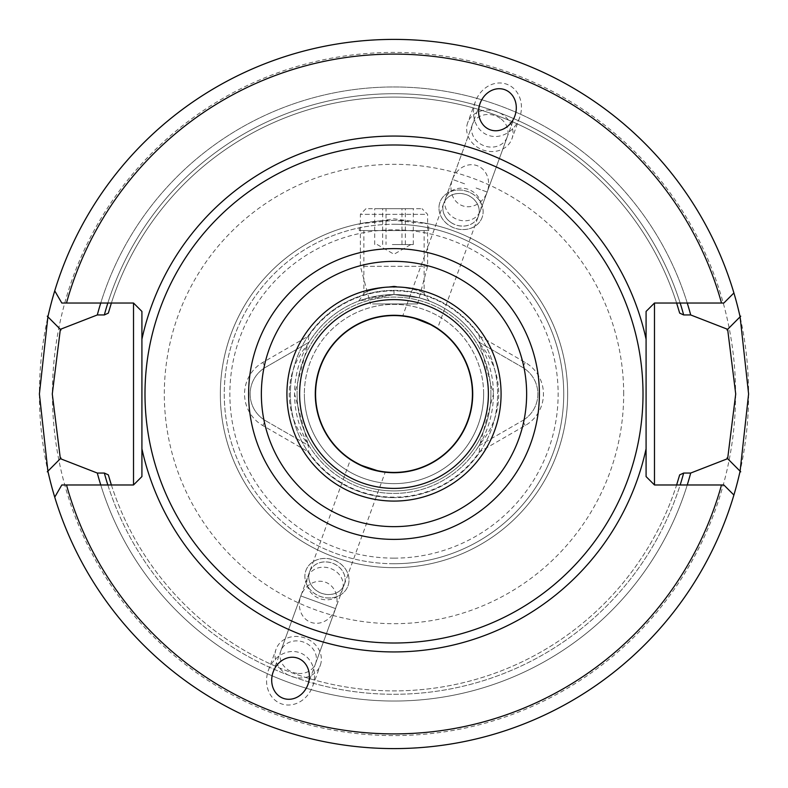 <?xml version="1.0" encoding="UTF-8"?>
<svg xmlns="http://www.w3.org/2000/svg" width="788" height="788" viewBox="0 0 788 788"><rect width="100%" height="100%" fill="white"/><g stroke="black" fill="none" stroke-linecap="round" stroke-linejoin="round"><path stroke-width="0.59" stroke-dasharray="3.94 2.96" d="M307.901 443.733A99.436 99.436 0 0 0 493.436 394A99.436 99.436 0 0 0 394 294.564L419.452 297.874L429.194 301.006L419.452 297.874L394 294.564L358.806 301.006L368.548 297.884L394 294.564A99.436 99.436 0 0 0 309.162 342.14L265.546 367.316A30.811 30.811 0 0 0 265.546 420.684A30.811 30.811 0 0 1 265.546 367.316L309.162 342.14A99.436 99.436 0 0 0 307.901 344.267L294.564 393.852L307.901 443.733A75.628 75.628 0 0 1 307.901 344.267M394 286.103C375.896 288.477 365.859 290.959 363.879 293.569C365.366 291.127 375.413 288.644 394 286.103C375.896 288.477 365.859 290.959 363.879 293.569C365.366 291.127 375.413 288.644 394 286.103L394 286.103C412.626 288.654 422.663 291.146 424.121 293.569C422.122 290.959 412.085 288.467 394 286.103C412.626 288.654 422.663 291.146 424.121 293.569C422.122 290.959 412.085 288.467 394 286.103L394 294.564A99.436 99.436 0 0 1 480.099 344.267L493.436 394L480.099 443.733A99.436 99.436 0 0 1 294.564 394A99.436 99.436 0 0 1 394 294.564M479.242 335.905L525.251 362.47A36.415 36.415 0 0 1 525.251 425.53L479.242 452.095A103.159 103.159 0 0 1 308.758 452.095L262.749 425.53A36.415 36.415 0 0 1 262.749 362.47L308.758 335.905A103.159 103.159 0 0 1 479.242 335.905L479.715 342.642L478.838 342.14L522.454 367.316A30.811 30.811 0 0 1 522.454 420.684A30.811 30.811 0 0 0 522.454 367.316L479.715 342.642M308.758 335.905L308.285 342.642M141.919 448.776L141.919 476.573L133.517 484.975L111.384 484.975A296.899 296.899 0 0 0 676.616 484.975L654.483 484.975L646.081 476.573L646.081 448.776M748.6 394A354.6 354.6 0 0 1 394 748.6A354.6 354.6 0 0 1 39.4 394A354.6 354.6 0 0 1 394 39.4A354.6 354.6 0 0 1 748.6 394M733.904 495.031A354.6 354.6 0 0 1 54.736 497.149A354.6 354.6 0 0 0 733.904 495.031L723.847 484.975L687.254 484.975A307.044 307.044 0 0 1 100.746 484.975A307.044 307.044 0 0 0 687.254 484.975L680.152 484.975A300.258 300.258 0 0 1 107.848 484.975L61.799 484.975L54.736 497.149M464.585 183.821L452.44 179.398A21.345 18.488 110 0 1 481.99 168.494A21.345 18.488 110 0 1 487.181 192.045L475.026 187.623L487.181 192.045A21.345 18.488 110 0 1 457.621 202.949A21.345 18.488 110 0 1 452.44 179.398L464.585 183.821M500.242 118.348A18.488 16.006 -160 0 0 472.426 124.474A18.488 16.006 -160 0 0 479.35 143.249A18.488 16.006 -160 0 0 507.167 137.122A18.488 16.006 -160 0 0 500.242 118.348M503.089 114.959A23.532 20.38 -160 0 0 467.688 122.751A23.532 20.38 -160 0 0 476.504 146.637A23.532 20.38 -160 0 0 511.905 138.846A23.532 20.38 -160 0 0 503.089 114.959M519.568 117.786A27.166 23.532 110 0 1 481.951 131.675A27.166 23.532 110 0 1 475.351 101.691A27.166 23.532 110 0 1 512.968 87.813A27.166 23.532 110 0 1 519.568 117.786L511.905 138.846M480.345 210.82A18.488 16.006 -160 0 0 473.421 192.045A18.488 16.006 20 0 0 445.604 198.172A18.488 16.006 20 0 0 452.529 216.936A18.488 16.006 -160 0 0 480.345 210.82L514.83 116.063M414.626 318.332L402.698 316.057L415.532 318.588M478.414 216.129A18.488 16.006 20 0 0 471.48 197.364A18.488 16.006 -160 0 0 443.664 203.491A18.488 16.006 -160 0 0 450.598 222.255A18.488 16.006 20 0 0 478.414 216.129L437.439 328.704L436.296 327.956M450.618 222.206A18.488 16.006 20 0 1 443.683 203.432A18.488 16.006 20 0 1 471.5 197.315A18.488 16.006 -160 0 1 478.434 216.079A18.488 16.006 -160 0 1 450.618 222.206M473.696 194.725A22.409 19.404 -160 0 0 439.98 202.152A22.409 19.404 -160 0 0 448.382 224.895A22.409 19.404 -160 0 0 482.098 217.478A22.409 19.404 -160 0 0 473.696 194.725M482.118 217.419A22.409 19.404 -160 0 1 448.402 224.846A22.409 19.404 20 0 1 439.999 202.092A22.409 19.404 20 0 1 473.716 194.666A22.409 19.404 -160 0 1 482.118 217.419L482.098 217.478M307.655 577.18A18.488 16.006 20 0 1 325.03 567.261A18.488 16.006 -160 0 1 342.396 589.828A18.488 16.006 -160 0 1 325.03 599.757A18.488 16.006 20 0 1 307.655 577.18L300.819 595.955L335.56 608.602A21.345 18.488 -70 0 1 316.451 623.308A21.345 18.488 -70 0 1 300.819 595.955L335.56 608.602L344.317 584.568A18.488 16.006 -160 0 1 326.941 594.487A18.488 16.006 20 0 1 309.566 571.921A18.488 16.006 20 0 1 326.941 561.992A18.488 16.006 -160 0 1 344.317 584.568M298.199 673.454A18.488 16.006 20 0 0 315.574 663.526A18.488 16.006 20 0 0 298.199 640.949A18.488 16.006 20 0 0 280.833 650.878A18.488 16.006 20 0 0 298.199 673.454M298.199 677.887A23.532 20.38 20 0 0 320.312 665.249A23.532 20.38 20 0 0 298.199 636.527A23.532 20.38 20 0 0 276.096 649.154A23.532 20.38 20 0 0 298.199 677.887M268.432 670.214A27.166 23.532 -70 0 1 292.752 651.489A27.166 23.532 -70 0 1 312.649 686.309A27.166 23.532 -70 0 1 288.319 705.024A27.166 23.532 -70 0 1 268.432 670.214L276.096 649.154M280.833 650.878L300.819 595.955A21.345 18.488 -70 0 1 319.938 581.249A21.345 18.488 -70 0 1 335.56 608.602L307.911 684.585M372.468 469.412L383.943 471.776M383.854 471.766L380.732 471.293M378.979 470.978L377.196 470.603M309.586 571.871A18.488 16.006 -160 0 0 326.961 594.438A18.488 16.006 20 0 0 344.336 584.509A18.488 16.006 20 0 0 326.961 561.942A18.488 16.006 -160 0 0 309.586 571.871L350.561 459.296L362.017 465.609M326.961 597.885A22.409 19.404 20 0 0 348.02 585.848A22.409 19.404 20 0 0 326.961 558.495A22.409 19.404 20 0 0 305.902 570.522A22.409 19.404 20 0 0 326.961 597.885M305.882 570.581A22.409 19.404 20 0 1 326.941 558.544A22.409 19.404 -160 0 1 348 585.908A22.409 19.404 -160 0 1 326.941 597.934A22.409 19.404 20 0 1 305.882 570.581L305.902 570.522M394 563.735A169.735 169.735 0 0 1 224.265 394A169.735 169.735 0 0 1 394 224.265A169.735 169.735 0 0 0 224.265 394A169.735 169.735 0 0 0 394 563.735A169.735 169.735 0 0 0 563.735 394A169.735 169.735 0 0 0 394 224.265A169.735 169.735 0 0 1 563.735 394A169.735 169.735 0 0 1 394 563.735M359.269 230.549L428.731 230.549L359.269 230.549L359.269 223.851L394 220.344A173.656 173.656 0 0 1 567.655 394A173.656 173.656 0 0 1 394 567.655A173.656 173.656 0 0 1 220.344 394A173.656 173.656 0 0 1 394 220.344L428.731 223.851L420.999 222.452A173.656 173.656 0 0 1 567.655 394A173.656 173.656 0 0 1 394 567.655A173.656 173.656 0 0 1 220.344 394A173.656 173.656 0 0 1 367.001 222.452L364.312 222.896M394 558.14A164.14 164.14 0 0 1 229.86 394A164.14 164.14 0 0 1 394 229.86A164.14 164.14 0 0 1 558.14 394A164.14 164.14 0 0 1 394 558.14M262.749 425.53L265.546 420.684L309.162 445.86L308.285 445.358L308.758 452.095M359.269 223.851L394 218.837L420.999 222.452M394 290.368A103.632 103.632 0 0 1 497.632 394A103.632 103.632 0 0 1 394 497.632A103.632 103.632 0 0 0 497.632 394A103.632 103.632 0 0 0 394 290.368A103.632 103.632 0 0 0 290.368 394A103.632 103.632 0 0 0 394 497.632A103.632 103.632 0 0 1 290.368 394A103.632 103.632 0 0 1 394 290.368M394 472.426A78.426 78.426 0 0 0 472.426 394A78.426 78.426 0 0 0 394 315.574A78.426 78.426 0 0 0 315.574 394A78.426 78.426 0 0 0 394 472.426M735.588 394A341.588 341.588 0 0 1 394 735.588A341.588 341.588 0 0 1 52.412 394A341.588 341.588 0 0 1 394 52.412A341.588 341.588 0 0 1 735.588 394M299.607 394A94.393 94.393 0 0 1 394 299.607A94.393 94.393 0 0 1 488.393 394A94.393 94.393 0 0 1 394 488.393A94.393 94.393 0 0 1 299.607 394M490.914 394A96.914 96.914 0 0 0 394 297.086A96.914 96.914 0 0 0 297.086 394A96.914 96.914 0 0 1 394 297.086A96.914 96.914 0 0 1 490.914 394A96.914 96.914 0 0 1 394 490.914A96.914 96.914 0 0 1 297.086 394A96.914 96.914 0 0 0 394 490.914A96.914 96.914 0 0 0 490.914 394M472.711 394A78.711 78.711 0 0 0 394 315.289A78.711 78.711 0 0 0 315.289 394A78.711 78.711 0 0 1 394 315.289A78.711 78.711 0 0 1 472.711 394A78.711 78.711 0 0 0 394 315.289A78.711 78.711 0 0 0 315.289 394A78.711 78.711 0 0 0 394 472.711A78.711 78.711 0 0 0 472.711 394A78.711 78.711 0 0 1 394 472.711A78.711 78.711 0 0 1 315.289 394A78.711 78.711 0 0 0 394 472.711A78.711 78.711 0 0 0 472.711 394M483.635 394A89.635 89.635 0 0 0 394 304.365A89.635 89.635 0 0 0 304.365 394A89.635 89.635 0 0 1 394 304.365A89.635 89.635 0 0 1 483.635 394A89.635 89.635 0 0 1 394 483.635A89.635 89.635 0 0 1 304.365 394A89.635 89.635 0 0 0 394 483.635A89.635 89.635 0 0 0 483.635 394M144.992 394A249.008 249.008 0 0 1 394 144.992A249.008 249.008 0 0 1 643.008 394A249.008 249.008 0 0 1 394 643.008A249.008 249.008 0 0 1 144.992 394A249.008 249.008 0 0 0 394 643.008A249.008 249.008 0 0 0 643.008 394M425.983 322.391L437.439 328.704M436.217 327.906L433.518 326.262M431.972 325.375L430.366 324.518M361.17 465.225L350.561 459.296M733.904 292.969A354.6 354.6 0 0 0 54.736 290.851L61.799 303.025L100.746 303.025A307.044 307.044 0 0 1 687.254 303.025L723.847 303.025L733.904 292.969A354.6 354.6 0 0 0 54.736 290.851M108.783 476.484A296.899 296.899 0 0 0 109.217 477.952M676.616 484.975L680.152 484.975A300.258 300.258 0 0 1 107.848 484.975L111.384 484.975A296.899 296.899 0 0 0 678.764 478.011M678.783 477.952A296.899 296.899 0 0 0 679.217 476.484M687.254 303.025L676.616 303.025A296.899 296.899 0 0 0 111.384 303.025L107.848 303.025A300.258 300.258 0 0 1 680.152 303.025A300.258 300.258 0 0 0 107.848 303.025L100.746 303.025A307.044 307.044 0 0 1 687.254 303.025M679.217 311.516A296.899 296.899 0 0 0 678.783 310.048A296.899 296.899 0 0 1 679.217 311.516M678.764 309.989A296.899 296.899 0 0 0 109.237 309.989A296.899 296.899 0 0 1 678.764 309.989M109.217 310.048A296.899 296.899 0 0 0 108.783 311.516A296.899 296.899 0 0 1 109.217 310.048M141.919 339.224L141.919 311.427L133.517 303.025L111.384 303.025M646.081 339.224L646.081 311.427L654.483 303.025L676.616 303.025M480.099 344.267A75.628 75.628 0 0 1 480.099 443.733M265.546 420.684L308.285 445.358M478.838 445.86L522.454 420.684L478.838 445.86M479.242 452.095L479.715 445.358M392.326 244.556L413.306 244.556L392.326 244.556M368.469 208.702L422.013 208.702L368.469 208.702M424.643 214.306L360.392 214.306L424.643 214.306M372.557 303.932L417.532 303.932L372.557 303.932M363.357 266.305L427.608 266.305L363.357 266.305M386.021 208.702L413.306 208.702L374.694 208.702L386.021 208.702L386.021 244.556M374.694 244.556L374.694 208.702M382.673 244.556L382.673 208.702M401.978 244.556L401.978 208.702M413.306 244.556L413.306 208.702M405.327 244.556L405.327 208.702M567.655 394A173.656 173.656 0 0 1 394 567.655A173.656 173.656 0 0 1 220.344 394M623.682 394A229.682 229.682 0 0 0 394 164.318A229.682 229.682 0 0 0 164.318 394A229.682 229.682 0 0 0 394 623.682A229.682 229.682 0 0 0 623.682 394M262.749 362.47L265.546 367.316M525.251 362.47L522.454 367.316M525.251 425.53L522.454 420.684M358.806 301.006L363.869 293.569L363.869 230.549M472.426 124.474L443.683 203.432M475.351 101.691L467.688 122.751M445.604 198.172L480.089 103.415M443.664 203.491L402.698 316.057M315.574 663.526L342.396 589.828M312.649 686.309L320.312 665.249M344.336 584.509L385.302 471.943M428.731 230.549L428.731 223.851M429.194 301.006L424.131 293.569L424.131 230.549M309.566 571.921L273.17 671.937M507.167 137.122L478.434 216.079M377.196 244.556L394 254.258L410.804 244.556M365.987 208.702L360.392 214.306L360.392 266.305L370.468 303.932M417.532 303.932L427.608 266.305L427.608 214.306L422.013 208.702"/><path stroke-width="1.18" d="M133.517 484.975L66.497 484.975A339.904 339.904 0 0 0 721.503 484.975L654.483 484.975L654.483 303.025L646.081 311.427L646.081 448.776L646.081 339.224A257.971 257.971 0 0 0 141.919 339.224L141.919 476.573L133.517 484.975L133.517 303.025L66.497 303.025A339.904 339.904 0 0 1 721.503 303.025L654.483 303.025M107.848 484.975A300.258 300.258 0 0 1 104.331 473.046L108.32 474.869L111.384 484.975A296.899 296.899 0 0 1 109.217 477.952M104.331 473.046L97.308 473.046A307.044 307.044 0 0 0 100.746 484.975M100.746 303.025A307.044 307.044 0 0 0 97.308 314.954L60.351 329.325L52.284 394L60.351 458.675L97.308 473.046M733.904 292.969A354.6 354.6 0 0 1 740.099 316.825L748.6 394L740.099 471.175A354.6 354.6 0 0 1 47.901 471.175L39.4 394L47.901 316.825A354.6 354.6 0 0 1 733.904 292.969L723.847 303.025L721.503 303.025M425.983 322.391L414.626 318.332M380.732 471.293L378.979 470.978M377.196 470.603L362.017 465.609M676.616 303.025L679.68 313.131L683.669 314.954L690.692 314.954L727.649 329.325L735.716 394L727.649 458.675L690.692 473.046L683.669 473.046A300.258 300.258 0 0 1 680.152 484.975M679.217 476.484A296.899 296.899 0 0 0 679.68 474.869L683.669 473.046M679.68 474.869L676.616 484.975M488.393 394A94.393 94.393 0 0 0 394 299.607A94.393 94.393 0 0 0 299.607 394A94.393 94.393 0 0 0 394 488.393A94.393 94.393 0 0 0 488.393 394M315.289 394A78.711 78.711 0 0 1 394 315.289A78.711 78.711 0 0 1 472.711 394A78.711 78.711 0 0 1 394 472.711A78.711 78.711 0 0 1 315.289 394M315.574 394A78.426 78.426 0 0 1 394 315.574A78.426 78.426 0 0 1 472.426 394A78.426 78.426 0 0 1 394 472.426A78.426 78.426 0 0 1 315.574 394M501.079 394A107.079 107.079 0 0 0 394 286.921A107.079 107.079 0 0 0 286.921 394A107.079 107.079 0 0 0 394 501.079A107.079 107.079 0 0 0 501.079 394M144.992 394A249.008 249.008 0 0 0 394 643.008A249.008 249.008 0 0 0 643.008 394A249.008 249.008 0 0 0 394 144.992A249.008 249.008 0 0 0 144.992 394M288.802 699.291A21.345 18.488 -70 0 0 307.911 684.585A21.345 18.488 -70 0 0 292.279 657.231A21.345 18.488 -70 0 0 273.17 671.937A21.345 18.488 -70 0 0 288.802 699.291M509.649 92.511A21.345 18.488 110 0 0 480.089 103.415A21.345 18.488 110 0 0 485.28 126.967A21.345 18.488 110 0 0 514.83 116.063A21.345 18.488 110 0 0 509.649 92.511M433.518 326.262L431.972 325.375M430.366 324.518L415.532 318.588M372.468 469.412L361.17 465.225M133.517 303.025L141.919 311.427L141.919 448.776A257.971 257.971 0 0 0 646.081 448.776L646.081 476.573L654.483 484.975M54.736 290.851L61.799 303.025L66.497 303.025M60.991 458.025L47.26 471.815M740.74 471.815L727.009 458.025M687.254 484.975A307.044 307.044 0 0 0 690.692 473.046M108.32 474.869A296.899 296.899 0 0 0 108.783 476.484M111.384 303.025L108.32 313.131L104.331 314.954A300.258 300.258 0 0 1 107.848 303.025M66.497 484.975L61.799 484.975L54.736 497.149M721.503 484.975L723.847 484.975L733.904 495.031M47.26 316.185L60.991 329.975M690.692 314.954A307.044 307.044 0 0 0 687.254 303.025M727.009 329.975L740.74 316.185M679.68 313.131A296.899 296.899 0 0 0 679.217 311.516A296.899 296.899 0 0 1 679.68 313.131M108.783 311.516A296.899 296.899 0 0 0 108.32 313.131A296.899 296.899 0 0 1 108.783 311.516M97.308 314.954L104.331 314.954M248.614 394A145.386 145.386 0 0 0 394 539.386A145.386 145.386 0 0 0 539.386 394A145.386 145.386 0 0 0 394 248.614A145.386 145.386 0 0 0 248.614 394M526.64 394A132.64 132.64 0 0 1 394 526.64A132.64 132.64 0 0 1 261.36 394A132.64 132.64 0 0 1 394 261.36A132.64 132.64 0 0 1 526.64 394M680.152 303.025A300.258 300.258 0 0 1 683.669 314.954"/></g></svg>
